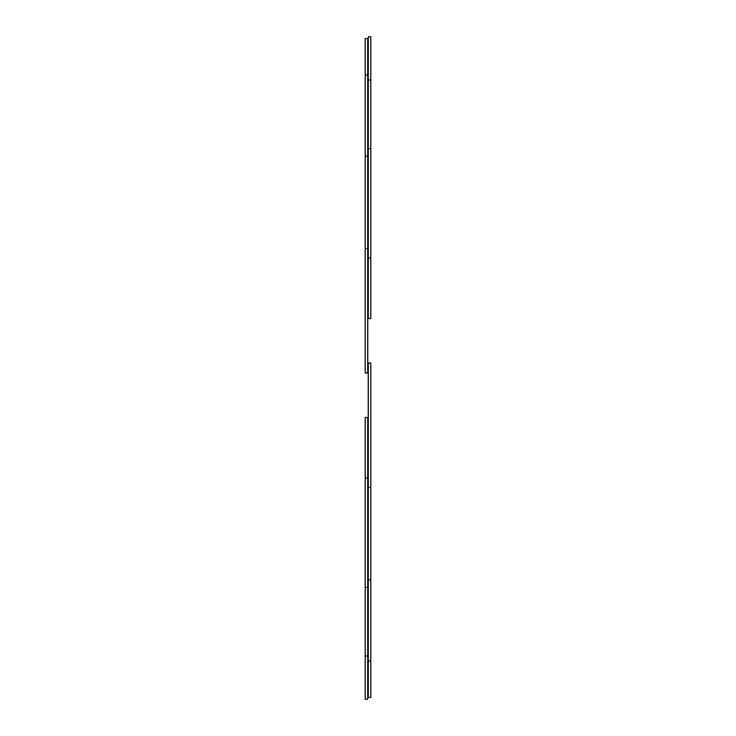 <?xml version="1.0" encoding="UTF-8"?>
<svg xmlns="http://www.w3.org/2000/svg" width="736" height="736" viewBox="0 0 736 736"><rect width="100%" height="100%" fill="white"/><g stroke="black" fill="none" stroke-linecap="round" stroke-linejoin="round"><path stroke-width="1.1" d="M365.203 75.008L367.742 75.008L367.742 38.539L365.203 38.539L365.203 373.023L367.742 373.023L367.742 248.566L365.203 248.566M365.203 478.004L367.742 478.004L367.742 417.45L365.203 417.45L365.203 699.2L367.742 699.2L367.742 655.978L365.203 655.978M367.742 478.004L367.742 655.978M367.742 587.448L365.203 587.448M367.742 75.008L367.742 156.234L365.203 156.234M367.742 156.234L367.742 248.566M368.258 660.992L368.258 697.461L370.797 697.461L370.797 660.992L368.258 660.992L368.258 362.977L370.797 362.977L370.797 579.766L368.258 579.766M370.797 579.766L370.797 660.992M370.797 487.434L368.258 487.434M370.797 80.022L368.258 80.022L368.258 36.8L370.797 36.8L370.797 148.552L368.258 148.552L368.258 318.55L370.797 318.55L370.797 257.996L368.258 257.996M370.797 148.552L370.797 257.996M368.258 80.022L368.258 148.552"/></g></svg>
